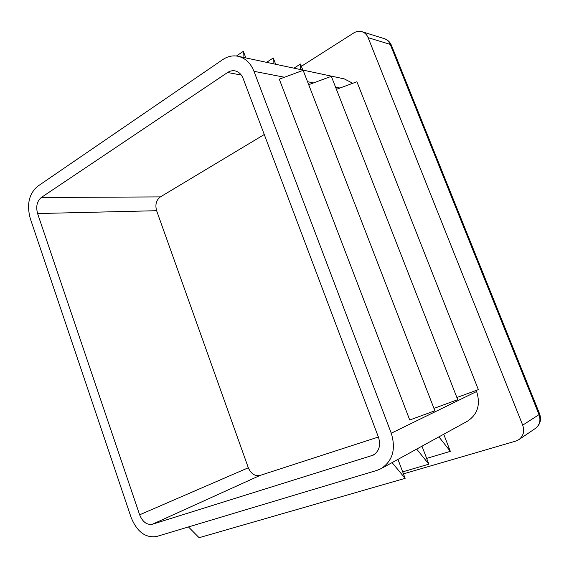 <?xml version="1.0" encoding="UTF-8"?>
<svg xmlns="http://www.w3.org/2000/svg" width="569" height="569" viewBox="0 0 569 569"><rect width="100%" height="100%" fill="white"/><g stroke="black" fill="none" stroke-linecap="round" stroke-linejoin="round"><path stroke-width="0.85" d="M376.884 470.407L156.575 536.51C145.515 538.153 137.044 531.837 131.162 517.562L30.228 218.389C26.572 204.527 28.998 193.858 37.497 186.397L222.742 59.61C227.621 56.338 232.721 55.221 238.055 56.267C245.31 58.024 250.616 63.045 253.98 71.317L391.259 433.215C396.081 449.069 392.71 460.876 381.138 468.621L376.884 470.407M152.4 524.241C146.88 525.137 142.627 521.993 139.64 514.81L37.59 213.553C35.755 206.554 36.978 201.198 41.274 197.5L227.586 72.512C229.933 70.969 232.387 70.414 234.94 70.862C238.681 71.694 241.405 74.226 243.119 78.458L378.513 437.355C380.938 445.406 379.16 451.345 373.179 455.157L152.4 524.241L260.09 475.414C254.94 476.381 251.014 473.828 248.319 467.761L156.617 210.708C154.981 204.691 156.233 200.096 160.366 196.91L264.265 134.526M245.858 57.931L243.354 51.317L243.013 57.32M243.354 51.317L236.455 56.004M378.385 437.02L260.09 475.414M476.189 390.434L476.616 391.508C480.705 404.545 477.647 414.438 467.434 421.202L381.138 468.621M409.744 420.007L279.287 79.169L303.142 70.336L434.872 410.775L409.744 420.007M238.055 56.267L344.259 78.878L352.766 83.287M301.371 66.31L353.712 32.988C356.422 31.316 359.167 30.89 361.955 31.693C364.786 32.639 366.841 34.631 368.122 37.682L522.698 425.164C524.725 431.238 523.444 436.067 518.85 439.645L515.734 441.11L403.449 473.863M456.893 397.525L478.358 389.637L356.898 81.758L336.414 89.34M433.955 408.4L457.725 399.666L331.329 76.324L308.704 84.703M443.728 434.232L450.342 451.338L426.658 458.394M450.342 451.338L438.912 436.878M421.978 446.181L428.87 464.169L402.681 471.85M428.87 464.169L416.672 449.097M397.959 459.375L405.142 478.344L199.093 537.705L188.46 526.944M405.142 478.344L392.077 462.611M302.822 70.058L300.489 64.02L293.988 68.173M300.489 64.02L300.46 69.553M275.673 64.276L273.255 57.967L266.605 62.348M273.255 57.967L273.084 63.728M248.319 467.761L139.64 514.81M374.772 454.162L371.429 455.876M156.617 210.708L37.59 213.553M160.366 196.91L41.274 197.5M241.277 75.044L227.586 72.512M476.616 391.508L391.259 433.215M339.963 88.024L335.568 87.171M313.576 82.896L307.552 81.723M284.486 77.242L253.98 71.317M539.625 413.933L539.028 414.63C540.97 420.42 539.725 425.043 535.294 428.5C540.137 424.744 541.588 419.915 539.661 414.019L391.493 45.477M368.122 37.682L390.213 44.375L391.372 45.179C389.936 41.914 387.56 39.73 384.239 38.621C386.991 39.531 388.983 41.452 390.213 44.375L539.028 414.63L522.698 425.164M518.85 439.645L535.294 428.5M361.955 31.693L384.239 38.621"/></g></svg>

